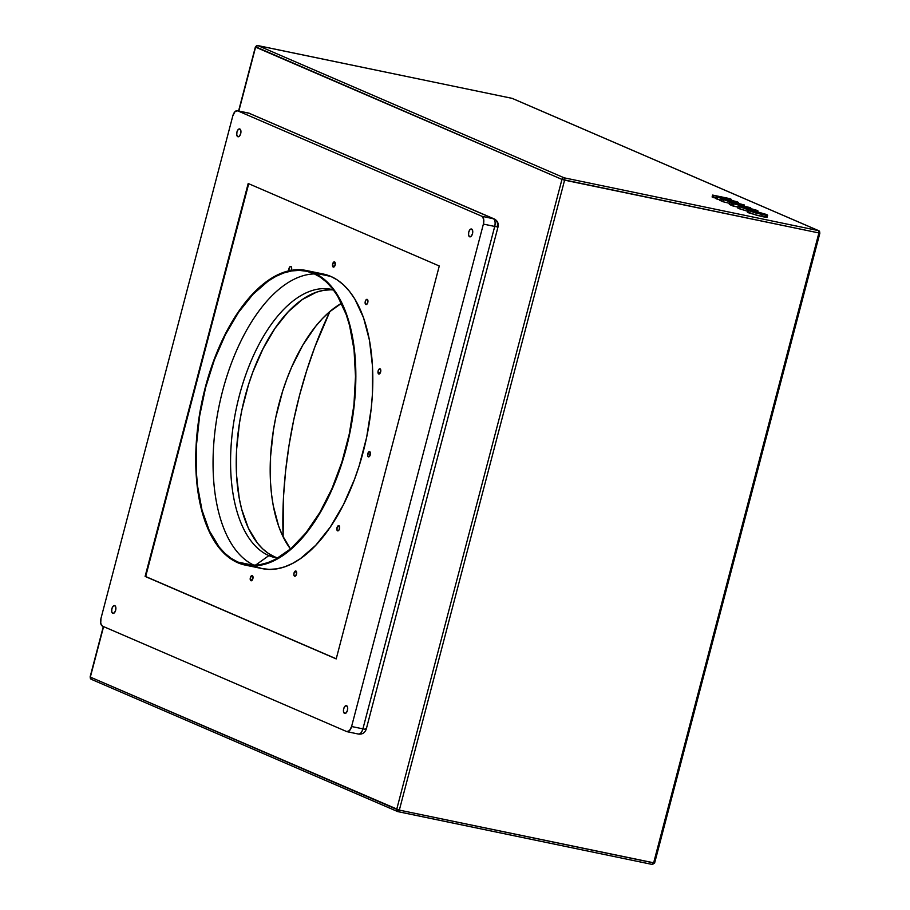 <?xml version="1.0" encoding="UTF-8"?>
<svg xmlns="http://www.w3.org/2000/svg" width="910" height="910" viewBox="0 0 910 910"><rect width="100%" height="100%" fill="white"/><g stroke="black" fill="none" stroke-linecap="round" stroke-linejoin="round"><path stroke-width="1.36" d="M329.898 311.493A262.08 131.7 -78.3 0 0 283.124 536.866L283.567 495.882L285.626 470.8L289.005 445.49L293.668 420.215L299.572 395.213L306.659 370.723L314.849 346.972L329.898 311.493M341.512 303.292A137.057 68.876 -78.3 0 0 275.696 417.781A137.057 68.876 -78.3 0 0 290.506 549.014L282.305 535.16L278.653 526.173L273.227 505.55L271.51 494.119L270.486 482.084L270.543 456.695L273.387 430.35L275.832 417.133L282.623 391.243L286.912 378.833L291.735 366.923L302.825 345.083L315.463 326.576L322.22 318.807L329.17 312.119L341.512 303.292M274.536 556.772A137.057 68.876 101.7 0 1 242.469 407.293A137.057 68.876 101.7 0 1 333.504 289.994A137.057 68.876 -78.3 0 0 242.469 407.293A137.057 68.876 -78.3 0 0 274.536 556.772L268.871 555.601A137.057 68.876 101.7 0 1 237.601 402.664A137.057 68.876 101.7 0 1 331.365 289.357A137.057 68.876 101.7 0 1 333.39 289.846A137.057 68.876 -78.3 0 0 238.079 400.662A137.057 68.876 -78.3 0 0 268.871 555.601L255.539 565.155L268.871 555.601A137.057 68.876 -78.3 0 0 277.709 558.114A137.057 68.876 101.7 0 1 275.662 557.75A137.057 68.876 101.7 0 1 268.871 555.601L274.536 556.772A137.057 68.876 -78.3 0 0 277.868 558.023A137.057 68.876 101.7 0 1 274.536 556.772L268.404 553.428L274.536 556.772M330.626 289.812L323.687 290.324L316.6 292.133L302.302 299.538L288.265 311.755L275.025 328.317L263.104 348.587L252.946 371.78L248.657 384.202L241.867 410.08L239.432 423.298L236.589 449.654L236.532 475.043L239.273 498.498L241.662 509.213L248.35 528.118L257.382 543.042L262.671 548.832L268.404 553.428L262.671 548.832L257.382 543.042L248.35 528.118L241.662 509.213L239.273 498.498L236.532 475.043L236.589 449.654L239.432 423.298L241.867 410.08L248.657 384.202L252.946 371.78L263.104 348.587L275.025 328.317L288.265 311.755L302.302 299.538L316.6 292.133L323.687 290.324L330.626 289.812M256.37 47.104L561.959 179.406A2.002 1.729 -66.7 0 1 564.166 177.825A2.002 1.012 101.7 0 1 564.598 180.169A2.002 1.012 -78.3 0 0 564.166 177.825L257.814 45.568A2.002 1.729 113.3 0 0 255.608 47.149L238.841 111.043L255.608 47.149L561.959 179.406L818.898 232.949A2.002 1.012 -78.3 0 0 818.465 230.617L564.166 177.825L257.814 45.568L512.114 98.36L818.465 230.617L564.166 177.825A2.002 1.729 113.3 0 0 561.959 179.406L396.703 809.354L90.34 677.108L103.592 626.615L90.34 677.108A2.002 1.729 113.3 0 0 91.535 679.383A2.002 1.729 -66.7 0 1 90.34 677.108L399.331 810.116L564.598 180.169L818.898 232.949L653.63 862.896L399.331 810.116L564.598 180.169L561.959 179.406L396.703 809.354L397.988 811.674A2.002 1.012 101.7 0 0 399.331 810.116L396.703 809.354A2.002 1.729 -66.7 0 0 397.602 811.549L399.331 810.116L654.631 862.998L819.899 233.051L818.898 232.949L653.63 862.896L652.186 864.432A2.002 1.012 -78.3 0 0 652.288 864.455A2.002 1.012 -78.3 0 0 653.63 862.896L654.392 862.851L653.63 862.896M747.485 211.893L757.154 215.465L766.948 216.899M712.098 196.992L716.056 198.118L713.429 197.572L713.929 195.639L712.61 195.07L712.098 196.992L713.429 197.572L713.929 195.639L712.61 195.07L729.581 198.585L731.583 199.449L719.696 197.55L738.624 202.486L721.641 198.971L734.688 201.372L717.808 197.311L728.296 198.619L713.929 195.639L728.296 198.619L716.42 196.708L715.92 198.642L717.308 199.244L719.935 199.881L717.308 199.244L717.808 197.311L717.308 199.244L715.92 198.642L716.42 196.708L734.688 201.372L720.322 198.391L719.81 200.325L721.812 201.042L721.141 200.894L721.641 198.971L721.141 200.894L719.81 200.325L720.322 198.391L738.624 202.486L738.419 203.249L738.624 202.486L736.645 201.633L719.696 197.55L731.583 199.449L731.344 200.359L731.583 199.449L729.581 198.585L712.61 195.07L712.098 196.992M729.479 203.328L729.991 201.394L722.29 199.244L744.494 205.023L731.242 203.112L729.831 202.498L733.995 203.123L722.29 199.244L721.778 201.178L723.188 201.781L729.479 203.328L723.188 201.781L723.689 199.847L723.188 201.781L721.778 201.178L722.29 199.244L744.494 205.023L731.242 203.112L729.831 202.498L733.995 203.123L729.991 201.394L729.479 203.328M729.331 204.431L731.936 205.216L730.741 205.046L731.242 203.112L730.741 205.046L729.331 204.431L729.831 202.498L729.331 204.431M731.856 205.524L737.873 207.07L733.187 206.104L733.688 204.17L732.368 203.59L731.856 205.524L733.187 206.104L733.688 204.17L732.368 203.59L750.67 207.696L732.368 203.59L731.856 205.524M737.919 208.128L747.827 211.336M397.886 811.64A2.002 1.729 -66.7 0 1 397.602 811.549L652.288 864.455L398.091 811.686M819.66 232.892L818.465 230.617L818.898 232.949L819.66 232.892A2.002 1.729 -66.7 0 0 818.465 230.617L512.114 98.36A2.002 1.012 -78.3 0 0 512.011 98.325A2.002 1.012 -78.3 0 0 511.909 98.314M512.66 98.599A2.002 1.729 113.3 0 0 512.114 98.36L257.712 45.545A2.002 1.012 101.7 0 1 257.814 45.568L255.369 47.002L238.579 110.986M512.011 98.325L257.496 45.545M732.345 201.975L735.553 203.362L741.786 204.295L732.345 201.975L735.553 203.362L741.786 204.295L732.345 201.975M744.221 206.058L744.494 205.023L744.221 206.058M741.354 207.082L749.01 209.562L739.511 206.729L738.579 205.831L743.993 206.684L757.632 211.109L745.324 207.252C741.24 206.388 739.91 206.32 741.354 207.082L748.236 209.107L748.896 209.971L739.511 206.729C737.089 205.58 738.579 205.569 743.993 206.684L756.904 210.335C758.667 211.12 758.235 211.302 755.596 210.87L753.753 210.199L753.594 210.79L755.562 210.335L751.25 208.674L745.324 207.252L745.051 208.31L745.324 207.252L740.604 206.593M739.511 206.729L738.169 205.944L737.669 207.867L739.011 208.663L739.511 206.729L739.011 208.663L748.498 211.495M756.904 210.335L757.996 210.961L757.803 211.757M755.562 210.335L754.879 209.903M749.021 210.836L748.509 212.769L761.647 216.489L762.159 214.555L747.804 210.073L747.292 212.007L748.509 212.769L749.021 210.836C746.701 209.721 748.043 209.664 753.036 210.665L747.861 210.199L754.822 212.781L765.173 215.124L767.528 215.306L766.857 214.635L753.036 210.665L766.436 214.453L767.653 215.215L767.141 217.149M750.966 211.234L750.227 210.665L751.876 210.767L760.612 212.735L764.923 214.248L763.627 214.51L750.966 211.234L760.851 213.987C764.832 214.817 766.049 214.84 764.48 214.043L754.344 211.234L754.06 212.303L754.344 211.234C750.5 210.438 749.374 210.438 750.966 211.234L750.147 210.722M766.436 214.453C768.779 215.579 767.357 215.613 762.159 214.555L761.647 216.489C766.846 217.547 768.279 217.513 765.924 216.387M765.287 214.555L764.48 214.043M237.931 562.084A149.763 75.257 101.7 0 1 203.76 394.974A149.763 75.257 101.7 0 1 306.215 271.169A149.763 75.257 101.7 0 1 313.632 273.512L320.331 277.186L326.599 282.202L332.377 288.527L337.61 296.091L346.244 314.667L349.554 325.484L354.036 349.679L355.503 376.501L353.922 404.904L349.326 433.808L341.898 462.087L331.945 488.67L319.82 512.523L306.01 532.748L291.041 548.548L275.48 559.32L267.665 562.687L259.93 564.666L252.343 565.224L244.995 564.359L237.931 562.084L231.231 558.422L224.963 553.405L219.196 547.081L209.323 530.769L202.009 510.112L197.527 485.917L196.412 472.768L196.469 445.024L199.574 416.234L205.614 387.512L214.35 359.939L225.441 334.596L238.465 312.448L252.935 294.362L268.268 281.008L276.083 276.276L283.897 272.909L291.632 270.941L299.219 270.384L306.579 271.237L313.632 273.512A149.763 75.257 101.7 0 1 347.802 440.622A149.763 75.257 101.7 0 1 245.347 564.428A149.763 75.257 101.7 0 1 237.931 562.084L253.082 565.224L237.931 562.084M314.507 273.91A149.763 75.257 -78.3 0 0 219.071 406.031A149.763 75.257 -78.3 0 0 254.038 565.224A149.763 75.257 101.7 0 1 219.071 406.031A149.763 75.257 101.7 0 1 314.507 273.91M245.211 565.087L262.194 568.613A150.423 75.598 -78.3 0 0 365.103 444.251A150.423 75.598 -78.3 0 0 330.785 276.401L313.802 272.875A150.423 75.598 101.7 0 1 348.132 440.724A150.423 75.598 101.7 0 1 245.211 565.087A150.423 75.598 101.7 0 1 237.76 562.721L244.858 565.008L252.241 565.884L259.862 565.315L267.631 563.336L275.48 559.957L283.329 555.202L298.73 541.791L313.256 523.614L326.349 501.376L337.496 475.919L346.266 448.221L352.329 419.362L354.263 404.848L355.867 376.319L354.388 349.383L349.884 325.075L342.535 304.327L332.628 287.947L326.826 281.588L320.525 276.549L313.802 272.875L306.715 270.589L299.322 269.724L291.712 270.281L283.943 272.261L276.094 275.639L260.465 286.468L245.416 302.336L231.549 322.652L219.378 346.619L209.368 373.316L201.918 401.72L197.299 430.748L195.695 459.288L197.174 486.224L201.679 510.533L205.012 521.396L213.679 540.051L218.935 547.649L224.747 554.008L231.038 559.047L237.76 562.721A150.423 75.598 101.7 0 1 203.442 394.872A150.423 75.598 101.7 0 1 306.351 270.509A150.423 75.598 101.7 0 1 313.802 272.875L330.785 276.401L337.508 280.075L343.798 285.114L349.599 291.473L354.854 299.072L363.534 317.726L369.483 340.363L372.486 366.104L372.429 393.973L371.246 408.374L366.628 437.403L359.177 465.806L354.468 479.445L343.332 504.891L330.239 527.14L315.713 545.317L300.3 558.729L292.451 563.483L284.602 566.862L276.833 568.841L269.224 569.398L261.83 568.534L254.743 566.247M242.322 563.677L248.43 564.939M288.982 270.816A2.673 1.342 101.7 0 1 290.222 266.528L291.234 266.675L291.678 268.211L290.836 271.032M250.932 580.739L250.364 577.622L252.286 575.586A2.673 1.342 101.7 0 1 252.9 578.578A2.673 1.342 101.7 0 1 251.069 580.785A2.673 1.342 101.7 0 1 250.932 580.739A2.673 1.342 101.7 0 1 250.33 577.759A2.673 1.342 101.7 0 1 252.161 575.552A2.673 1.342 101.7 0 1 252.286 575.586L252.866 578.703L250.932 580.739M295.227 571.116A2.673 1.342 101.7 0 1 295.807 571.002A2.673 1.342 101.7 0 1 296.66 573.334A2.673 1.342 101.7 0 1 295.306 576.121L293.964 575.336L293.93 573.414L295.773 570.991L296.592 573.823L295.306 576.121A2.673 1.342 101.7 0 1 294.726 576.235A2.673 1.342 101.7 0 1 293.862 573.903A2.673 1.342 101.7 0 1 295.227 571.116L296.296 571.343L295.227 571.116M337.496 526.503A2.673 1.342 101.7 0 1 338.793 525.639A2.673 1.342 101.7 0 1 339.658 527.311A2.673 1.342 101.7 0 1 338.986 530.018L337.917 530.894L336.837 529.404L337.496 526.503L338.577 525.639L339.646 527.117L338.986 530.018A2.673 1.342 101.7 0 1 337.701 530.883A2.673 1.342 101.7 0 1 336.825 529.211A2.673 1.342 101.7 0 1 337.496 526.503L339.623 526.947L337.496 526.503M367.788 453.715A2.673 1.342 101.7 0 1 369.585 451.633A2.673 1.342 101.7 0 1 370.29 454.795L368.891 456.843L367.674 455.694L368.14 452.771L369.187 451.667L370.404 452.816L370.29 454.795A2.673 1.342 101.7 0 1 368.493 456.865A2.673 1.342 101.7 0 1 367.788 453.715L370.404 454.249L367.788 453.715M377.968 372.236A2.673 1.342 101.7 0 1 379.936 368.8A2.673 1.342 101.7 0 1 380.812 370.598L379.971 373.418L378.412 373.771L378.06 371.223L378.81 369.426L379.902 368.789L380.812 370.598A2.673 1.342 101.7 0 1 378.844 374.033A2.673 1.342 101.7 0 1 377.968 372.236L380.369 372.736L377.968 372.236M365.32 303.917A2.673 1.342 101.7 0 1 365.445 300.891A2.673 1.342 101.7 0 1 367.071 299.345A2.673 1.342 101.7 0 1 367.742 299.993L367.685 302.825L366.764 304.327L365.695 304.44L365.376 301.085L366.309 299.583L367.742 299.993A2.673 1.342 101.7 0 1 367.617 303.03A2.673 1.342 101.7 0 1 365.991 304.577A2.673 1.342 101.7 0 1 365.32 303.917L366.866 304.236L365.32 303.917M112.76 613.363A4.015 2.013 101.7 0 1 111.839 608.881A4.015 2.013 101.7 0 1 114.58 605.571A4.015 2.013 101.7 0 1 114.785 605.628L113.159 606.185L111.896 608.688L111.725 611.657L112.76 613.363L114.387 612.805L115.65 610.303L115.82 607.334L114.785 605.628A4.015 2.013 101.7 0 1 115.695 610.11A4.015 2.013 101.7 0 1 112.954 613.42A4.015 2.013 101.7 0 1 112.76 613.363L112.76 613.363M344.56 713.429A4.015 2.013 101.7 0 1 343.639 708.958A4.015 2.013 101.7 0 1 346.391 705.637A4.015 2.013 101.7 0 1 346.585 705.705L344.958 706.262L343.696 708.754L343.525 711.722L344.56 713.429L346.187 712.871L347.449 710.38L347.62 707.411L346.585 705.705A4.015 2.013 101.7 0 1 347.506 710.175A4.015 2.013 101.7 0 1 344.753 713.497A4.015 2.013 101.7 0 1 344.56 713.429L344.56 713.429M469.605 236.782A4.015 2.013 101.7 0 1 468.695 232.3A4.015 2.013 101.7 0 1 471.437 228.99A4.015 2.013 101.7 0 1 471.63 229.047L470.004 229.604L468.741 232.107L468.57 235.076L469.605 236.782L471.232 236.225L472.495 233.722L472.665 230.753L471.63 229.047A4.015 2.013 101.7 0 1 472.552 233.529A4.015 2.013 101.7 0 1 469.799 236.839A4.015 2.013 101.7 0 1 469.605 236.782L469.605 236.782M237.806 136.716A4.015 2.013 101.7 0 1 236.884 132.234A4.015 2.013 101.7 0 1 239.637 128.924A4.015 2.013 101.7 0 1 239.831 128.981L238.204 129.538L236.941 132.041L236.771 135.01L237.806 136.716L239.432 136.159L240.695 133.656L240.866 130.687L239.831 128.981A4.015 2.013 101.7 0 1 240.74 133.463A4.015 2.013 101.7 0 1 237.999 136.773A4.015 2.013 101.7 0 1 237.806 136.716L237.806 136.716M333.504 267.108L333.231 267.062A2.673 1.342 101.7 0 1 332.616 264.071A2.673 1.342 101.7 0 1 334.448 261.864A2.673 1.342 101.7 0 1 334.584 261.909L335.164 265.026L333.231 267.062L332.65 263.934L334.584 261.909A2.673 1.342 101.7 0 1 335.198 264.89A2.673 1.342 101.7 0 1 333.367 267.096A2.673 1.342 101.7 0 1 333.231 267.062L333.504 267.119M248.726 183.74L145.68 576.53L336.222 658.794L145.111 576.417L336.2 658.908L439.28 265.993L248.191 183.501L145.111 576.417L248.191 183.501L439.28 265.993L336.2 658.908L145.111 576.417L145.68 576.53L248.726 183.74M289.278 271.373L288.925 268.825L290.222 266.528A2.673 1.342 101.7 0 1 290.802 266.414A2.673 1.342 101.7 0 1 291.234 270.361M323.687 274.115L330.785 276.401A150.423 75.598 -78.3 0 0 323.334 274.035L306.351 270.509M237.294 110.713A6.688 3.356 101.7 0 1 237.624 110.815L249.897 113.477A6.688 5.744 113.3 0 0 248.942 113.17A6.688 3.356 -78.3 0 0 248.612 113.067L237.294 110.713A6.688 3.356 101.7 0 0 232.801 115.911L100.999 618.322L232.801 115.911L234.917 111.748L237.624 110.815L248.942 113.17L493.277 218.65L481.959 216.296L237.624 110.815L481.959 216.296L483.676 219.139L483.392 224.087L494.721 226.442L362.908 728.853L351.59 726.51L483.392 224.087L351.59 726.51L349.474 730.662L346.767 731.594L102.432 626.114L346.767 731.594A6.688 3.356 101.7 0 0 347.097 731.697A6.688 3.356 101.7 0 0 351.59 726.51L362.908 728.853A6.688 0.592 14.7 0 0 366.241 729.194L498.054 226.783A6.688 0.592 -165.3 0 1 494.721 226.442L362.908 728.853C361.702 732.687 360.087 734.381 358.085 733.938A6.688 3.356 -78.3 0 0 358.415 734.052A6.688 3.356 -78.3 0 0 362.908 728.853C366.161 729.49 367.003 729.433 365.433 728.671L366.241 729.194C364.842 732.914 362.237 734.529 358.415 734.052L358.085 733.938M102.432 626.114L100.714 623.27L100.999 618.322A6.688 3.356 101.7 0 0 102.432 626.114M497.247 226.26A6.688 0.592 -165.3 0 1 498.054 226.783C498.691 223.223 497.417 220.618 494.232 218.946L481.959 216.296A6.688 3.356 101.7 0 1 483.392 224.087L494.721 226.442A6.688 3.356 -78.3 0 0 493.277 218.65C495.074 219.845 495.552 222.45 494.721 226.442C497.963 227.079 498.805 227.011 497.247 226.26A6.688 5.744 -66.7 0 0 494.232 218.946A6.688 5.744 -66.7 0 0 493.277 218.65L248.612 113.067A6.688 3.356 -78.3 0 0 248.259 113.033M103.331 626.501L90.101 676.949L91.25 679.292L397.602 811.549M652.288 864.455L654.631 862.998M257.712 45.545L255.369 47.002M512.398 98.451L818.75 230.708M358.415 734.052L347.097 731.697M248.612 113.067L494.232 218.946"/></g></svg>
